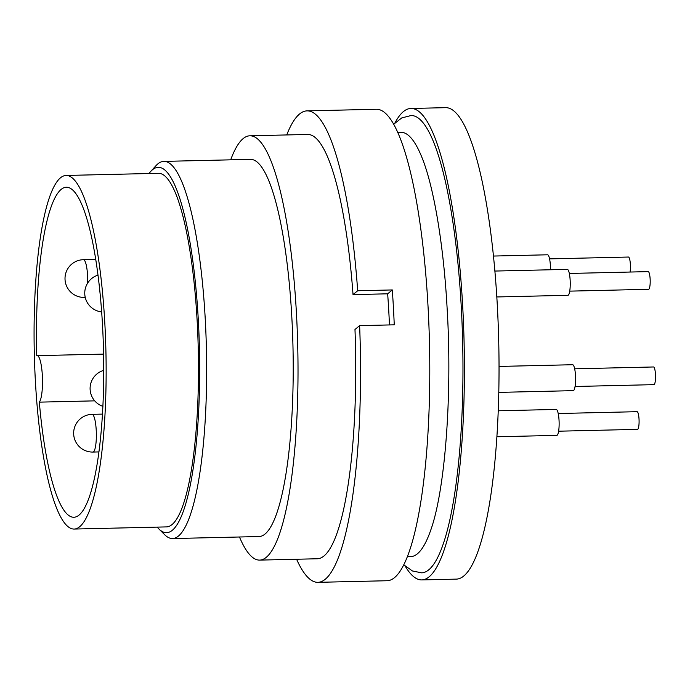 <?xml version="1.0" encoding="UTF-8"?>
<svg xmlns="http://www.w3.org/2000/svg" width="690" height="690" viewBox="0 0 690 690"><rect width="100%" height="100%" fill="white"/><g stroke="black" fill="none" stroke-linecap="round" stroke-linejoin="round"><path stroke-width="1.03" d="M394.956 122.906A235.79 47.782 88.7 0 1 410.878 108.468A235.79 47.782 88.7 0 1 462.654 305.661A235.79 47.782 88.7 0 1 421.849 579.919A235.79 47.782 88.7 0 1 405.272 566.24M410.878 108.468L445.499 107.666A235.79 47.782 88.7 0 1 497.283 304.859A235.79 47.782 88.7 0 1 456.47 579.117L421.849 579.919M397.621 132.359L400.847 132.29A212.209 43.004 88.7 0 1 421.823 157.182C433.622 185.791 443.722 244.795 447.18 309.405C452.442 396.69 444.886 491.659 430.517 530.748A212.209 43.004 88.7 0 1 410.723 556.597L407.497 556.666M393.611 124.304L401.77 117.921L411.042 115.541A228.718 46.351 88.7 0 1 461.265 306.817A228.718 46.351 88.7 0 1 421.685 572.847L412.491 570.984L403.857 564.903M230.693 159.83A212.209 43.004 88.7 0 1 249.84 135.801A212.209 43.004 88.7 0 1 296.441 313.277A212.209 43.004 88.7 0 1 259.716 560.107A212.209 43.004 88.7 0 1 239.473 536.993M249.84 135.801L307.55 134.455A212.209 43.004 88.7 0 1 353.03 294.613L357.679 290.749L392.3 289.938A235.79 47.782 88.7 0 1 393.404 307.274A235.79 47.782 88.7 0 1 394.249 324.826L359.628 325.628L354.979 329.492A212.209 43.004 88.7 0 1 317.426 558.762L259.716 560.107M392.3 289.938L387.659 293.811A212.209 43.004 88.7 0 1 388.781 311.13A212.209 43.004 88.7 0 1 389.453 324.938M149.006 173.526A182.738 37.036 88.7 0 1 150.627 171.551L156.009 165.652A188.629 38.226 88.7 0 1 163.823 161.391A188.629 38.226 88.7 0 1 205.249 319.142A188.629 38.226 88.7 0 1 172.604 538.554A188.629 38.226 88.7 0 1 164.6 534.655L158.942 529.014A182.738 37.036 88.7 0 1 157.234 527.117M163.823 161.391L250.392 159.373A188.629 38.226 88.7 0 1 291.818 317.133A188.629 38.226 88.7 0 1 259.164 536.535L172.604 538.554M150.627 171.551A182.738 37.036 88.7 0 1 198.323 320.238A182.738 37.036 88.7 0 1 158.942 529.014M104.828 323.351A176.838 35.837 88.7 0 1 74.227 529.049A176.838 35.837 88.7 0 1 35.388 381.147A176.838 35.837 88.7 0 1 65.999 175.458A176.838 35.837 88.7 0 1 104.828 323.351M65.999 175.458L158.329 173.311A176.838 35.837 88.7 0 1 197.168 321.204A176.838 35.837 88.7 0 1 166.557 526.901L74.227 529.049M36.742 355.755A165.057 33.448 88.7 0 1 66.275 187.24A165.057 33.448 88.7 0 1 102.517 325.283A165.057 33.448 88.7 0 1 73.951 517.259A165.057 33.448 88.7 0 1 39.33 402.141A23.581 4.778 88.7 0 0 42.383 376.395A23.581 4.778 88.7 0 0 37.157 355.652A23.581 4.778 88.7 0 0 36.742 355.755M359.628 325.628A235.79 47.782 88.7 0 1 317.969 582.334A235.79 47.782 88.7 0 1 296.596 559.254M286.73 134.947A235.79 47.782 88.7 0 1 306.998 110.883L376.248 109.27A235.79 47.782 88.7 0 1 428.033 306.472A235.79 47.782 88.7 0 1 387.219 580.73L317.969 582.334M496.955 436.761L556.795 435.373A12.972 2.631 -91.3 0 0 557.21 435.192A12.972 2.631 -91.3 0 0 559.09 421.314A12.972 2.631 -91.3 0 0 556.192 409.437L498.292 410.783M498.836 392.386L573.243 390.652A12.972 2.631 -91.3 0 0 573.657 390.48A12.972 2.631 -91.3 0 0 575.538 376.593A12.972 2.631 -91.3 0 0 572.64 364.725L499.068 366.433M496.809 296.959L567.913 295.303A12.972 2.631 -91.3 0 0 568.318 295.13A12.972 2.631 -91.3 0 0 570.199 281.244A12.972 2.631 -91.3 0 0 567.309 269.376L494.868 271.058M575.063 386.486L653.939 384.649A8.841 1.794 -91.3 0 0 654.215 384.528A8.841 1.794 -91.3 0 0 655.5 375.058A8.841 1.794 -91.3 0 0 653.525 366.968L574.658 368.805M558.624 431.198L637.491 429.361A8.841 1.794 -91.3 0 0 637.776 429.249A8.841 1.794 -91.3 0 0 639.061 419.779A8.841 1.794 -91.3 0 0 637.086 411.689L558.21 413.517M569.733 291.137L648.609 289.3A8.841 1.794 -91.3 0 0 648.885 289.179A8.841 1.794 -91.3 0 0 650.17 279.717A8.841 1.794 -91.3 0 0 648.195 271.619L569.328 273.456M630.065 272.041A8.841 1.794 -91.3 0 0 630.212 262.416A8.841 1.794 -91.3 0 0 628.435 257.034L549.568 258.871M550.491 269.764A12.972 2.631 -91.3 0 0 547.55 254.791L493.436 256.05M353.03 294.613L387.659 293.811M306.998 110.883A235.79 47.782 88.7 0 1 357.679 290.749M94.72 400.856L39.33 402.141M87.682 283.055A18.863 3.821 -91.3 0 0 87.578 275.465A18.863 3.821 -91.3 0 0 83.43 259.69A18.863 18.863 0 0 0 65.015 278.993A18.863 18.863 0 0 0 84.309 297.407A18.863 3.821 -91.3 0 0 84.913 297.157A18.863 3.821 -91.3 0 0 85.146 296.916M93.555 451.803A18.863 3.821 -91.3 0 0 96.221 430.12A18.863 3.821 -91.3 0 0 92.081 414.345A18.863 18.863 0 0 0 73.658 433.639A18.863 18.863 0 0 0 92.96 452.062A18.863 3.821 -91.3 0 0 93.555 451.803M95.694 259.406L83.43 259.69M102.508 414.104L92.081 414.345M103.612 354.108L37.157 355.652M98.998 451.916L92.96 452.062M85.25 297.39L84.309 297.407M97.971 275.137A18.863 18.863 0 0 0 101.654 311.897M103.767 370.349A18.863 18.863 0 0 0 102.931 406.358"/></g></svg>

